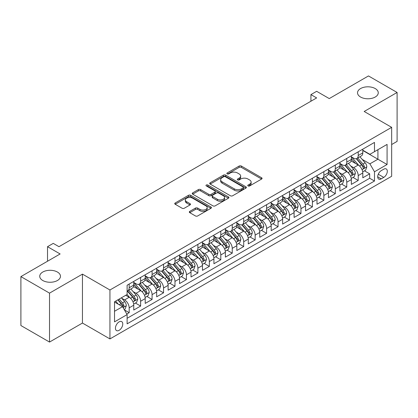 <?xml version="1.0" encoding="UTF-8"?>
<svg xmlns="http://www.w3.org/2000/svg" width="418" height="418" viewBox="0 0 418 418"><rect width="100%" height="100%" fill="white"/><g stroke="black" fill="none" stroke-linecap="round" stroke-linejoin="round"><path stroke-width="0.63" d="M248.083 185.942A1.113 0.643 0 0 0 249.656 185.942L261.6 179.05A1.588 0.92 0 0 0 262.065 178.397A1.588 0.92 0 0 0 261.6 177.749L241.369 166.066A1.588 0.92 0 0 0 239.117 166.066L227.178 172.963A1.113 0.643 0 0 0 226.849 173.418A1.113 0.643 0 0 0 227.178 173.872A1.113 0.643 0 0 0 228.75 173.872L230.297 172.979A5.089 2.936 0 0 1 237.487 172.979L239.174 173.956A5.089 2.936 0 0 1 240.663 176.03A5.089 2.936 0 0 1 239.174 178.105L237.628 178.998A1.113 0.643 0 0 0 237.304 179.453A1.113 0.643 0 0 0 237.628 179.907A1.113 0.643 0 0 0 239.206 179.907L240.747 179.014A5.089 2.936 0 0 1 247.942 179.014L249.63 179.991A5.089 2.936 0 0 1 251.119 182.065A5.089 2.936 0 0 1 249.63 184.145L248.083 185.033A1.113 0.643 0 0 0 247.759 185.487A1.113 0.643 0 0 0 248.083 185.942L248.083 185.033M57.433 272.045A10.366 5.983 0 0 0 46.137 270.744A10.366 5.983 0 0 0 39.736 276.277A10.366 5.983 0 0 0 42.772 280.504A10.366 5.983 0 0 0 54.068 281.805A10.366 5.983 0 0 0 60.469 276.277A10.366 5.983 0 0 0 57.433 272.045M375.228 88.564A10.366 5.983 0 0 0 363.932 87.268A10.366 5.983 0 0 0 357.531 92.796A10.366 5.983 0 0 0 360.567 97.028A10.366 5.983 0 0 0 371.863 98.324A10.366 5.983 0 0 0 378.264 92.796A10.366 5.983 0 0 0 375.228 88.564M119.104 330.325A5.183 2.994 120 0 0 122.49 325.758A5.183 2.994 120 0 0 121.69 321.609A5.183 2.994 120 0 0 119.104 321.865A5.183 2.994 120 0 0 115.718 326.432A5.183 2.994 120 0 0 116.512 330.586A5.183 2.994 120 0 0 119.104 330.325M189.772 211.367A1.588 0.92 0 0 0 189.307 212.015A1.588 0.92 0 0 0 189.772 212.668L195.446 215.944A1.588 0.92 0 0 0 197.698 215.944L210.959 208.284A1.588 0.92 0 0 0 211.424 207.636A1.588 0.92 0 0 0 210.959 206.988L190.728 195.305A1.588 0.92 0 0 0 188.476 195.305L175.215 202.965A1.588 0.92 0 0 0 174.75 203.613A1.588 0.92 0 0 0 175.215 204.261L182.07 208.221A1.588 0.92 0 0 0 184.317 208.221L189.997 204.945A1.588 0.92 0 0 0 190.462 204.292A1.588 0.92 0 0 0 189.997 203.644L186.595 201.68A4.253 2.456 0 0 1 185.352 199.945A4.253 2.456 0 0 1 187.975 197.677A4.253 2.456 0 0 1 192.609 198.21L205.928 205.902A4.253 2.456 0 0 1 207.176 207.636A4.253 2.456 0 0 1 204.548 209.904A4.253 2.456 0 0 1 199.914 209.371L197.698 208.091A1.588 0.92 0 0 0 195.446 208.091L189.772 211.367L189.772 212.668M391.661 144.534L397.1 141.394L397.1 92.467L368.472 75.935L329.248 98.585L316.651 91.312L310.924 94.614L316.651 97.922L58.98 246.688L53.253 243.38L47.527 246.688L47.527 261.234M49.528 293.133L49.528 342.065L82.456 323.051L82.456 274.124L49.528 293.133L20.9 276.606L60.124 253.961L47.527 246.688M82.456 274.124L109.939 289.993L391.661 127.344L391.661 176.271L109.939 338.92L109.939 289.993M397.1 92.467L364.177 111.475L391.661 127.344M230.407 195.76A1.588 0.92 0 0 0 232.654 195.76L245.92 188.1A1.588 0.92 0 0 0 246.385 187.452A1.588 0.92 0 0 0 245.92 186.804L225.689 175.121A1.588 0.92 0 0 0 223.437 175.121L210.176 182.781A1.588 0.92 0 0 0 209.705 183.429A1.588 0.92 0 0 0 210.176 184.077L230.407 195.76M206.738 186.182A1.113 0.643 0 0 1 207.871 186.339L207.871 185.017L228.442 196.894A1.588 0.92 0 0 1 228.907 197.547A1.588 0.92 0 0 1 228.442 198.195L215.176 205.849A1.588 0.92 0 0 1 212.929 205.849L192.693 194.171L192.693 192.87A1.588 0.92 0 0 0 192.228 193.518A1.588 0.92 0 0 0 192.693 194.171M192.693 192.87L198.372 189.594A1.588 0.92 0 0 1 200.619 189.594L208.822 194.333A1.588 0.92 0 0 0 211.074 194.333L214.836 192.16A1.588 0.92 0 0 0 215.307 191.507A1.588 0.92 0 0 0 214.836 190.859L206.293 185.926A1.113 0.643 0 0 1 205.969 185.472A1.113 0.643 0 0 1 206.654 184.881A1.113 0.643 0 0 1 207.871 185.017M49.528 342.065L20.9 325.533L20.9 276.606M126.8 314.043L129.178 312.674L124.428 309.931M121.722 298.253L124.601 299.91A6.479 3.741 60 0 1 129.178 307.847L133.76 305.203L133.76 310.031L140.631 306.06L135.422 303.055M133.175 291.639L136.049 293.3A6.479 3.741 60 0 1 140.631 301.237L145.213 298.588L145.213 303.416L152.084 299.45L146.875 296.44M144.628 285.029L147.502 286.691A6.479 3.741 60 0 1 152.084 294.622L156.666 291.978L156.666 296.806L163.537 292.835L158.323 289.831M156.081 278.414L158.955 280.076A6.479 3.741 60 0 1 163.537 288.012L168.114 285.369L168.114 290.191L174.985 286.225L169.776 283.216M167.529 271.805L170.408 273.466A6.479 3.741 60 0 1 174.985 281.398L179.568 278.754L179.568 283.582L186.438 279.616L181.229 276.606M178.982 265.195L181.856 266.851A6.479 3.741 60 0 1 186.438 274.788L191.021 272.144L191.021 276.967L197.892 273.001L192.682 269.991M190.436 258.58L193.309 260.242A6.479 3.741 60 0 1 197.892 268.173L202.474 265.529L202.474 270.357L209.345 266.391L204.13 263.382M201.889 251.97L204.763 253.632A6.479 3.741 60 0 1 209.345 261.563L213.922 258.92L213.922 263.748L220.798 259.777L215.583 256.772M213.342 245.356L216.216 247.017A6.479 3.741 60 0 1 220.798 254.954L225.375 252.305L225.375 257.133L232.246 253.167L227.037 250.157M224.79 238.746L227.669 240.407A6.479 3.741 60 0 1 232.246 248.339L236.828 245.695L236.828 250.523L243.699 246.557L238.49 243.548M236.243 232.136L239.117 233.793A6.479 3.741 60 0 1 243.699 241.729L248.282 239.086L248.282 243.908L255.152 239.942L249.943 236.933M247.696 225.521L250.57 227.183A6.479 3.741 60 0 1 255.152 235.115L259.735 232.471L259.735 237.299L266.606 233.333L261.391 230.323M259.15 218.912L262.023 220.568A6.479 3.741 60 0 1 266.606 228.505L271.183 225.861L271.183 230.689L278.054 226.718L272.844 223.714M270.598 212.297L273.476 213.959A6.479 3.741 60 0 1 278.054 221.895L282.636 219.246L282.636 224.074L289.507 220.108L284.297 217.099M282.051 205.687L284.93 207.349A6.479 3.741 60 0 1 289.507 215.28L294.089 212.637L294.089 217.464L300.96 213.499L295.751 210.489M293.504 199.078L296.378 200.734A6.479 3.741 60 0 1 300.96 208.671L305.542 206.027L305.542 210.85L312.413 206.884L307.204 203.874M304.957 192.463L307.831 194.124A6.479 3.741 60 0 1 312.413 202.056L316.99 199.412L316.99 204.24L323.866 200.274L318.652 197.265M316.41 185.853L319.284 187.51A6.479 3.741 60 0 1 323.866 195.446L328.443 192.802L328.443 197.63L335.314 193.659L330.105 190.655M327.858 179.238L330.737 180.9A6.479 3.741 60 0 1 335.314 188.837L339.897 186.188L339.897 191.016L346.768 187.05L341.558 184.04M339.311 172.629L342.185 174.29A6.479 3.741 60 0 1 346.768 182.222L351.35 179.578L351.35 184.406L358.221 180.435L358.221 175.612A6.479 3.741 -120 0 0 353.638 167.675L350.765 166.014M353.011 177.431L358.221 180.435M133.76 305.203A6.479 3.741 -120 0 0 129.178 297.266L125.745 295.286M145.213 298.588A6.479 3.741 -120 0 0 140.631 290.656L133.551 286.565M156.666 291.978A6.479 3.741 -120 0 0 152.084 284.041L144.999 279.955M168.114 285.369A6.479 3.741 -120 0 0 163.537 277.432L156.452 273.341M179.568 278.754A6.479 3.741 -120 0 0 174.985 270.822L167.905 266.731M191.021 272.144A6.479 3.741 -120 0 0 186.438 264.207L179.359 260.121M202.474 265.529A6.479 3.741 -120 0 0 197.892 257.598L190.812 253.507M213.922 258.92A6.479 3.741 -120 0 0 209.345 250.983L202.26 246.897M225.375 252.305A6.479 3.741 -120 0 0 220.798 244.373L213.713 240.282M236.828 245.695A6.479 3.741 -120 0 0 232.246 237.764L225.166 233.672M248.282 239.086A6.479 3.741 -120 0 0 243.699 231.149L236.619 227.063M259.735 232.471A6.479 3.741 -120 0 0 255.152 224.539L248.067 220.448M271.183 225.861A6.479 3.741 -120 0 0 266.606 217.924L259.521 213.838M282.636 219.246A6.479 3.741 -120 0 0 278.054 211.315L270.974 207.224M294.089 212.637A6.479 3.741 -120 0 0 289.507 204.7L282.427 200.614M305.542 206.027A6.479 3.741 -120 0 0 300.96 198.09L293.88 194.004M316.99 199.412A6.479 3.741 -120 0 0 312.413 191.481L305.328 187.389M328.443 192.802A6.479 3.741 -120 0 0 323.866 184.866L316.781 180.78M339.897 186.188A6.479 3.741 -120 0 0 335.314 178.256L328.235 174.165M351.35 179.578A6.479 3.741 -120 0 0 346.768 171.641L339.688 167.555M383.761 169.196L381.237 170.654A5.021 2.9 120 0 0 377.961 175.074A5.021 2.9 120 0 0 378.729 179.097A5.021 2.9 120 0 0 381.237 178.852L383.761 177.394A5.021 2.9 120 0 0 387.037 172.974A5.021 2.9 120 0 0 386.269 168.95A5.021 2.9 120 0 0 383.761 169.196M114.522 311.285L122.537 306.655L127.119 314.592L127.119 323.845L374.481 181.031L374.481 171.777L369.904 163.84L362.218 159.404M127.119 314.592L114.522 321.865L114.522 301.765L127.119 294.491L127.119 285.233L374.481 142.418L374.481 151.677L387.078 144.403L387.078 164.504L374.481 171.777M133.76 282.458L136.049 283.78A6.479 3.741 60 0 0 139.288 284.099L143.87 281.455A6.479 3.741 -120 0 0 145.213 278.487L145.213 274.788M145.213 275.843L147.502 277.165A6.479 3.741 60 0 0 150.741 277.489L155.324 274.845A6.479 3.741 -120 0 0 156.666 271.878L156.666 268.173M156.666 269.234L158.955 270.556A6.479 3.741 60 0 0 162.194 270.874L166.777 268.231A6.479 3.741 -120 0 0 168.114 265.268L168.114 261.563M168.114 262.619L170.408 263.946A6.479 3.741 60 0 0 173.648 264.265L178.225 261.621A6.479 3.741 -120 0 0 179.568 258.653L179.568 254.954M179.568 256.009L181.856 257.331A6.479 3.741 60 0 0 185.096 257.655L189.678 255.006A6.479 3.741 -120 0 0 191.021 252.044L191.021 248.339M191.021 249.4L193.309 250.722A6.479 3.741 60 0 0 196.549 251.04L201.131 248.396A6.479 3.741 -120 0 0 202.474 245.429L202.474 241.729M202.474 242.785L204.763 244.107A6.479 3.741 60 0 0 208.002 244.431L212.584 241.787A6.479 3.741 -120 0 0 213.922 238.819L213.922 235.115M213.922 236.175L216.216 237.497A6.479 3.741 60 0 0 219.455 237.816L224.032 235.172A6.479 3.741 -120 0 0 225.375 232.209L225.375 228.505M225.375 229.56L227.669 230.888A6.479 3.741 60 0 0 230.908 231.206L235.486 228.562A6.479 3.741 -120 0 0 236.828 225.595L236.828 221.895M236.828 222.951L239.117 224.273A6.479 3.741 60 0 0 242.356 224.591L246.939 221.948A6.479 3.741 -120 0 0 248.282 218.985L248.282 215.28M248.282 216.341L250.57 217.663A6.479 3.741 60 0 0 253.81 217.982L258.392 215.338A6.479 3.741 -120 0 0 259.735 212.37L259.735 208.671M259.735 209.726L262.023 211.048A6.479 3.741 60 0 0 265.263 211.372L269.845 208.728A6.479 3.741 -120 0 0 271.183 205.76L271.183 202.056M271.183 203.117L273.476 204.439A6.479 3.741 60 0 0 276.716 204.757L281.293 202.113A6.479 3.741 -120 0 0 282.636 199.151L282.636 195.446M282.636 196.502L284.93 197.824A6.479 3.741 60 0 0 288.164 198.148L292.746 195.504A6.479 3.741 -120 0 0 294.089 192.536L294.089 188.831M294.089 189.892L296.378 191.214A6.479 3.741 60 0 0 299.617 191.533L304.2 188.889A6.479 3.741 -120 0 0 305.542 185.926L305.542 182.222M305.542 183.283L307.831 184.604A6.479 3.741 60 0 0 311.07 184.923L315.653 182.279A6.479 3.741 -120 0 0 316.99 179.312L316.99 175.612M316.99 176.668L319.284 177.99A6.479 3.741 60 0 0 322.524 178.314L327.101 175.664A6.479 3.741 -120 0 0 328.443 172.702L328.443 168.997M328.443 170.058L330.737 171.38A6.479 3.741 60 0 0 333.977 171.699L338.554 169.055A6.479 3.741 -120 0 0 339.897 166.087L339.897 162.388M339.897 163.443L342.185 164.765A6.479 3.741 60 0 0 345.425 165.089L350.007 162.445A6.479 3.741 -120 0 0 351.35 159.477L351.35 155.773M127.119 318.291L369.674 178.256L369.674 173.825L362.803 177.791L362.803 172.968A6.479 3.741 -120 0 0 358.221 165.032L351.136 160.94M351.35 156.834L353.638 158.156A6.479 3.741 -120 0 0 356.878 158.474A6.479 3.741 -120 0 0 358.221 155.512L358.221 151.807M356.878 158.474L361.46 155.83A6.479 3.741 -120 0 0 362.803 152.868L362.803 149.163M129.178 284.041L129.178 287.746A6.479 3.741 60 0 1 127.84 290.714A6.479 3.741 60 0 1 127.119 290.975M127.84 290.714L132.417 288.065A6.479 3.741 -120 0 0 133.76 285.102L133.76 281.398M140.631 277.432L140.631 281.136A6.479 3.741 60 0 1 139.288 284.099M152.084 270.822L152.084 274.521A6.479 3.741 60 0 1 150.741 277.489M163.537 264.207L163.537 267.912A6.479 3.741 60 0 1 162.194 270.874M174.985 257.598L174.985 261.297A6.479 3.741 60 0 1 173.648 264.265M186.438 250.983L186.438 254.687A6.479 3.741 60 0 1 185.096 257.655M197.892 244.373L197.892 248.078A6.479 3.741 60 0 1 196.549 251.04M209.345 237.758L209.345 241.463A6.479 3.741 60 0 1 208.002 244.431M220.798 231.149L220.798 234.853A6.479 3.741 60 0 1 219.455 237.816M232.246 224.539L232.246 228.238A6.479 3.741 60 0 1 230.908 231.206M243.699 217.924L243.699 221.629A6.479 3.741 60 0 1 242.356 224.591M255.152 211.315L255.152 215.014A6.479 3.741 60 0 1 253.81 217.982M266.606 204.7L266.606 208.404A6.479 3.741 60 0 1 265.263 211.372M278.054 198.09L278.054 201.795A6.479 3.741 60 0 1 276.716 204.757M289.507 191.481L289.507 195.18A6.479 3.741 60 0 1 288.164 198.148M300.96 184.866L300.96 188.57A6.479 3.741 60 0 1 299.617 191.533M312.413 178.256L312.413 181.955A6.479 3.741 60 0 1 311.07 184.923M323.866 171.641L323.866 175.346A6.479 3.741 60 0 1 322.524 178.314M335.314 165.032L335.314 168.736A6.479 3.741 60 0 1 333.977 171.699M346.768 158.422L346.768 162.121A6.479 3.741 60 0 1 345.425 165.089M346.768 182.222L346.768 187.05M335.314 188.837L335.314 193.659M323.866 195.446L323.866 200.274M312.413 202.056L312.413 206.884M300.96 208.671L300.96 213.499M289.507 215.28L289.507 220.108M278.054 221.895L278.054 226.718M266.606 228.505L266.606 233.333M255.152 235.115L255.152 239.942M243.699 241.729L243.699 246.557M232.246 248.339L232.246 253.167M220.798 254.954L220.798 259.777M209.345 261.563L209.345 266.391M197.892 268.173L197.892 273.001M186.438 274.788L186.438 279.616M174.985 281.398L174.985 286.225M163.537 288.012L163.537 292.835M152.084 294.622L152.084 299.45M140.631 301.237L140.631 306.06M129.178 307.847L129.178 312.674M122.537 306.655L114.522 302.026M369.904 163.84L377.919 159.211L377.919 149.691L387.078 144.403M362.803 150.485L387.078 164.504M362.803 150.219L369.904 154.32L374.481 151.677M82.456 323.051L109.939 338.92M310.924 94.614L310.924 101.229M364.459 170.816L369.674 173.825M369.674 178.256L374.481 181.031M248.527 186.099L249.63 185.467A5.089 2.936 0 0 0 251.119 183.387L251.119 182.065M240.663 176.03L240.663 177.352A5.089 2.936 0 0 1 239.174 179.432L238.072 180.064M261.6 177.749L261.6 179.05L241.369 167.393A1.588 0.92 0 0 0 239.117 167.393L227.622 174.029M245.899 188.116L225.689 176.443A1.588 0.92 0 0 0 223.437 176.443L210.197 184.092M243.109 187.907A1.113 0.643 0 0 0 243.438 187.452A1.113 0.643 0 0 0 243.109 186.998L225.349 176.746A1.113 0.643 0 0 0 223.776 176.746L222.146 177.687A5.089 2.936 0 0 0 220.657 179.761A5.089 2.936 0 0 0 222.146 181.84L234.284 188.847A5.089 2.936 0 0 0 241.479 188.847L243.109 187.907L243.109 189.229A1.113 0.643 0 0 0 243.438 188.774L243.438 187.452M220.657 179.761L220.657 181.083A5.089 2.936 0 0 0 222.146 183.162L222.146 181.84M243.109 189.229L241.479 190.169A5.089 2.936 0 0 1 234.284 190.169L222.146 183.162M192.714 194.182L198.372 190.916L198.372 189.594M215.307 191.507L215.307 192.829A1.588 0.92 0 0 1 214.836 193.482L211.074 195.655A1.588 0.92 0 0 1 208.822 195.655L200.619 190.916A1.588 0.92 0 0 0 198.372 190.916M207.871 186.339L228.421 198.205M217.339 199.25A4.253 2.456 0 0 0 221.974 199.778A4.253 2.456 0 0 0 224.597 197.51A4.253 2.456 0 0 0 223.353 195.776L218.661 193.069A1.588 0.92 0 0 0 216.414 193.069L212.647 195.243A1.588 0.92 0 0 0 212.182 195.89A1.588 0.92 0 0 0 212.647 196.538L217.339 199.25L217.339 200.572A4.253 2.456 0 0 0 221.974 201.105A4.253 2.456 0 0 0 224.597 198.832L224.597 197.51M212.182 195.89L212.182 197.212A1.588 0.92 0 0 0 212.647 197.86L212.647 196.538M217.339 200.572L212.647 197.86M207.176 207.636L207.176 208.958A4.253 2.456 0 0 1 204.548 211.226A4.253 2.456 0 0 1 199.914 210.693L197.698 209.413A1.588 0.92 0 0 0 195.446 209.413L189.793 212.678M185.352 199.945L185.352 201.267A4.253 2.456 0 0 0 186.595 203.002L186.595 201.68M189.976 204.956L186.595 203.002M210.938 208.3L190.728 196.627A1.588 0.92 0 0 0 188.476 196.627L175.236 204.271M362.704 171.829L365.666 170.121L366.811 166.819A4.29 2.477 -120 0 0 365.139 162.785L359.903 156.729M358.858 165.45L352.651 158.265A12.388 7.153 -120 0 0 351.35 156.902M355.452 163.433L351.982 159.415A10.283 5.936 -120 0 0 351.35 158.725M356.293 158.709L361.586 164.838A4.29 2.477 60 0 1 363.117 167.796L363.43 168.302L364.01 168.219L364.491 167.001A4.29 2.477 -120 0 0 362.96 164.044L357.73 157.983M356.606 158.61L362.291 165.194A2.184 1.264 60 0 1 362.845 166.05L364.491 167.001M351.251 178.444L354.213 176.736L355.357 173.428A4.29 2.477 -120 0 0 353.685 169.4L348.455 163.339M347.405 172.064L341.198 164.88A12.388 7.153 -120 0 0 339.897 163.516M344.004 170.048L340.529 166.03A10.283 5.936 -120 0 0 339.897 165.335M344.845 165.319L350.138 171.448A4.29 2.477 60 0 1 351.663 174.405L351.977 174.912L352.557 174.834L353.038 173.611A4.29 2.477 -120 0 0 351.512 170.654L346.276 164.598M345.153 165.22L350.843 171.803A2.184 1.264 60 0 1 351.392 172.66L353.038 173.611M339.803 185.054L342.76 183.345L343.904 180.038A4.29 2.477 -120 0 0 342.232 176.009L337.002 169.954M335.952 178.674L329.75 171.49A12.388 7.153 -120 0 0 328.443 170.126M332.55 176.657L329.081 172.639A10.283 5.936 -120 0 0 328.443 171.95M333.392 171.934L338.685 178.058A4.29 2.477 60 0 1 340.215 181.015L340.524 181.527L341.104 181.443L341.59 180.221A4.29 2.477 -120 0 0 340.059 177.269L334.823 171.208M333.7 171.835L339.39 178.418A2.184 1.264 60 0 1 339.938 179.27L341.59 180.221M328.349 191.669L331.307 189.96L332.451 186.653A4.29 2.477 -120 0 0 330.779 182.624L325.549 176.563M324.499 185.284L318.297 178.099A12.388 7.153 -120 0 0 316.99 176.741M321.097 183.272L317.628 179.249A10.283 5.936 -120 0 0 316.99 178.559M321.938 178.543L327.231 184.672A4.29 2.477 60 0 1 328.762 187.63L329.076 188.137L329.656 188.053L330.136 186.836A4.29 2.477 -120 0 0 328.605 183.878L323.375 177.822M322.252 178.444L327.937 185.028A2.184 1.264 60 0 1 328.485 185.885L330.136 186.836M316.896 198.278L319.854 196.57L321.003 193.262A4.29 2.477 -120 0 0 319.331 189.234L314.096 183.178M313.051 191.899L306.843 184.714A12.388 7.153 -120 0 0 305.542 183.35M309.644 189.882L306.175 185.864A10.283 5.936 -120 0 0 305.542 185.174M310.485 185.158L315.778 191.282A4.29 2.477 60 0 1 317.309 194.239L317.623 194.751L318.202 194.668L318.683 193.445A4.29 2.477 -120 0 0 317.152 190.488L311.922 184.432M310.799 185.054L316.483 191.643A2.184 1.264 60 0 1 317.037 192.494L318.683 193.445M305.443 204.888L308.406 203.179L309.55 199.877A4.29 2.477 -120 0 0 307.878 195.843L302.642 189.788M301.597 198.508L295.39 191.324A12.388 7.153 -120 0 0 294.089 189.965M298.191 196.491L294.721 192.473A10.283 5.936 -120 0 0 294.089 191.784M299.037 191.768L304.325 197.897A4.29 2.477 60 0 1 305.856 200.854L306.169 201.361L306.749 201.277L307.23 200.06A4.29 2.477 -120 0 0 305.699 197.103L300.469 191.042M299.345 191.669L305.03 198.252A2.184 1.264 60 0 1 305.584 199.109L307.23 200.06M293.995 211.503L296.952 209.794L298.097 206.487A4.29 2.477 -120 0 0 296.425 202.458L291.194 196.397M290.144 205.123L283.937 197.939A12.388 7.153 -120 0 0 282.636 196.575M286.743 203.106L283.268 199.088A10.283 5.936 -120 0 0 282.636 198.393M287.584 198.378L292.877 204.506A4.29 2.477 60 0 1 294.408 207.464L294.716 207.971L295.296 207.892L295.782 206.67A4.29 2.477 -120 0 0 294.251 203.712L289.016 197.657M287.892 198.278L293.582 204.862A2.184 1.264 60 0 1 294.131 205.719L295.782 206.67M282.542 218.112L285.499 216.404L286.644 213.102A4.29 2.477 -120 0 0 284.971 209.068L279.741 203.012M278.691 211.733L272.489 204.548A12.388 7.153 -120 0 0 271.183 203.185M275.29 209.716L271.82 205.698A10.283 5.936 -120 0 0 271.183 205.008M276.131 204.992L281.424 211.121A4.29 2.477 60 0 1 282.955 214.073L283.263 214.586L283.843 214.502L284.329 213.284A4.29 2.477 -120 0 0 282.798 210.327L277.562 204.266M276.444 204.893L282.129 211.477A2.184 1.264 60 0 1 282.678 212.328L284.329 213.284M271.089 224.727L274.046 223.019L275.19 219.711A4.29 2.477 -120 0 0 273.524 215.683L268.288 209.622M267.238 218.342L261.036 211.158A12.388 7.153 -120 0 0 259.735 209.799M263.836 216.331L260.367 212.313A10.283 5.936 -120 0 0 259.735 211.618M264.678 211.602L269.971 217.731A4.29 2.477 60 0 1 271.501 220.688L271.815 221.195L272.395 221.117L272.876 219.894A4.29 2.477 -120 0 0 271.345 216.937L266.114 210.881M264.991 211.503L270.676 218.086A2.184 1.264 60 0 1 271.23 218.943L272.876 219.894M259.635 231.337L262.598 229.628L263.742 226.321A4.29 2.477 -120 0 0 262.07 222.292L256.835 216.237M255.79 224.957L249.583 217.773A12.388 7.153 -120 0 0 248.282 216.409M252.383 222.94L248.914 218.922A10.283 5.936 -120 0 0 248.282 218.233M253.224 218.217L258.517 224.341A4.29 2.477 60 0 1 260.048 227.298L260.362 227.81L260.942 227.726L261.422 226.504A4.29 2.477 -120 0 0 259.891 223.552L254.661 217.491M253.538 218.112L259.223 224.701A2.184 1.264 60 0 1 259.777 225.553L261.422 226.504M248.182 237.952L251.145 236.243L252.289 232.936A4.29 2.477 -120 0 0 250.617 228.907L245.387 222.846M244.337 231.567L238.129 224.382A12.388 7.153 -120 0 0 236.828 223.024M240.935 229.55L237.461 225.532A10.283 5.936 -120 0 0 236.828 224.842M241.776 224.827L247.069 230.955A4.29 2.477 60 0 1 248.595 233.913L248.909 234.42L249.489 234.336L249.969 233.119A4.29 2.477 -120 0 0 248.444 230.161L243.208 224.105M242.085 224.727L247.775 231.311A2.184 1.264 60 0 1 248.323 232.168L249.969 233.119M236.734 244.561L239.692 242.853L240.836 239.545A4.29 2.477 -120 0 0 239.164 235.517L233.934 229.456M232.883 238.182L226.676 230.997A12.388 7.153 -120 0 0 225.375 229.634M229.482 236.165L226.013 232.147A10.283 5.936 -120 0 0 225.375 231.457M230.323 231.436L235.616 237.565A4.29 2.477 60 0 1 237.147 240.522L237.455 241.029L238.035 240.951L238.521 239.728A4.29 2.477 -120 0 0 236.99 236.771L231.755 230.715M230.631 231.337L236.322 237.92A2.184 1.264 60 0 1 236.87 238.777L238.521 239.728M225.281 251.171L228.238 249.462L229.383 246.16A4.29 2.477 -120 0 0 227.711 242.126L222.48 236.071M221.43 244.791L215.228 237.607A12.388 7.153 -120 0 0 213.922 236.243M218.029 242.774L214.559 238.756A10.283 5.936 -120 0 0 213.922 238.067M218.87 238.051L224.163 244.18A4.29 2.477 60 0 1 225.694 247.132L226.007 247.644L226.587 247.56L227.068 246.343A4.29 2.477 -120 0 0 225.537 243.386L220.307 237.325M219.184 237.952L224.868 244.535A2.184 1.264 60 0 1 225.417 245.392L227.068 246.343M213.828 257.786L216.785 256.077L217.93 252.77A4.29 2.477 -120 0 0 216.263 248.741L211.027 242.68M209.982 251.406L203.775 244.216A12.388 7.153 -120 0 0 202.474 242.858M206.576 249.389L203.106 245.371A10.283 5.936 -120 0 0 202.474 244.676M207.417 244.661L212.71 250.79A4.29 2.477 60 0 1 214.241 253.747L214.554 254.254L215.134 254.175L215.615 252.953A4.29 2.477 -120 0 0 214.084 249.995L208.854 243.94M207.73 244.561L213.415 251.145A2.184 1.264 60 0 1 213.969 252.002L215.615 252.953M202.375 264.395L205.337 262.687L206.482 259.379A4.29 2.477 -120 0 0 204.81 255.351L199.574 249.295M198.529 258.016L192.322 250.831A12.388 7.153 -120 0 0 191.021 249.468M195.122 255.999L191.653 251.981A10.283 5.936 -120 0 0 191.021 251.291M195.964 251.275L201.257 257.399A4.29 2.477 60 0 1 202.787 260.357L203.101 260.869L203.681 260.785L204.162 259.562A4.29 2.477 -120 0 0 202.631 256.61L197.4 250.549M196.277 251.176L201.962 257.76A2.184 1.264 60 0 1 202.516 258.611L204.162 259.562M190.921 271.01L193.884 269.302L195.028 265.994A4.29 2.477 -120 0 0 193.356 261.966L188.126 255.905M187.076 264.625L180.869 257.441A12.388 7.153 -120 0 0 179.568 256.082M183.674 262.608L180.2 258.59A10.283 5.936 -120 0 0 179.568 257.901M184.516 257.885L189.809 264.014A4.29 2.477 60 0 1 191.334 266.971L191.648 267.478L192.228 267.395L192.708 266.177A4.29 2.477 -120 0 0 191.183 263.22L185.947 257.164M184.824 257.786L190.514 264.369A2.184 1.264 60 0 1 191.063 265.226L192.708 266.177M179.474 277.62L182.431 275.911L183.575 272.604A4.29 2.477 -120 0 0 181.903 268.575L176.673 262.52M175.623 271.24L169.421 264.056A12.388 7.153 -120 0 0 168.114 262.692M172.221 269.223L168.752 265.205A10.283 5.936 -120 0 0 168.114 264.516M173.062 264.5L178.355 270.624A4.29 2.477 60 0 1 179.886 273.581L180.195 274.088L180.775 274.009L181.26 272.787A4.29 2.477 -120 0 0 179.73 269.829L174.494 263.774M173.371 264.395L179.061 270.984A2.184 1.264 60 0 1 179.609 271.836L181.26 272.787M168.02 284.23L170.978 282.521L172.122 279.219A4.29 2.477 -120 0 0 170.455 275.185L165.22 269.129M164.169 277.85L157.967 270.665A12.388 7.153 -120 0 0 156.666 269.302M160.768 275.833L157.299 271.815A10.283 5.936 -120 0 0 156.666 271.125M161.609 271.11L166.902 277.238A4.29 2.477 60 0 1 168.433 280.196L168.747 280.703L169.327 280.619L169.807 279.402A4.29 2.477 -120 0 0 168.276 276.444L163.046 270.383M161.923 271.01L167.608 277.594A2.184 1.264 60 0 1 168.161 278.451L169.807 279.402M156.567 290.844L159.53 289.136L160.674 285.828A4.29 2.477 -120 0 0 159.002 281.8L153.767 275.739M152.722 284.465L146.514 277.28A12.388 7.153 -120 0 0 145.213 275.917M149.315 282.448L145.845 278.43A10.283 5.936 -120 0 0 145.213 277.735M150.156 277.719L155.449 283.848A4.29 2.477 60 0 1 156.98 286.805L157.293 287.312L157.873 287.234L158.354 286.011A4.29 2.477 -120 0 0 156.823 283.054L151.593 276.998M150.47 277.62L156.154 284.203A2.184 1.264 60 0 1 156.708 285.06L158.354 286.011M145.114 297.454L148.076 295.745L149.221 292.438A4.29 2.477 -120 0 0 147.549 288.41L142.319 282.354M141.268 291.074L135.061 283.89A12.388 7.153 -120 0 0 133.76 282.526M137.867 289.057L134.392 285.039A10.283 5.936 -120 0 0 133.76 284.35M138.708 284.334L143.996 290.463A4.29 2.477 60 0 1 145.527 293.415L145.84 293.927L146.42 293.844L146.901 292.626A4.29 2.477 -120 0 0 145.375 289.669L140.14 283.608M139.016 284.235L144.706 290.818A2.184 1.264 60 0 1 145.255 291.67L146.901 292.626M133.666 304.069L136.623 302.36L137.768 299.053A4.29 2.477 -120 0 0 136.096 295.024L130.865 288.963M129.815 297.684L127.077 294.512M126.414 295.672L125.97 295.155M127.255 290.944L132.548 297.073A4.29 2.477 60 0 1 134.079 300.03L134.387 300.537L134.967 300.458L135.453 299.236A4.29 2.477 -120 0 0 133.922 296.278L128.687 290.223M127.563 290.844L133.253 297.428A2.184 1.264 60 0 1 133.802 298.285L135.453 299.236M124.198 309.534L125.17 308.97L126.314 305.662A4.29 2.477 -120 0 0 124.642 301.634L121.351 297.82M118.273 304.194L115.624 301.127M114.96 302.282L114.522 301.775M117.798 299.868L121.095 303.682A4.29 2.477 60 0 1 122.626 306.64L122.939 307.152L123.519 307.068L124 305.845A4.29 2.477 -120 0 0 122.469 302.888L119.172 299.079M118.064 299.716L121.8 304.043A2.184 1.264 60 0 1 122.349 304.894L124 305.845M40.943 265.033L43.3 263.674M124.601 299.91L129.178 297.266M136.049 293.3L140.631 290.656M147.502 286.691L152.084 284.041M158.955 280.076L163.537 277.432M170.408 273.466L174.985 270.822M181.856 266.851L186.438 264.207M193.309 260.242L197.892 257.598M204.763 253.632L209.345 250.983M216.216 247.017L220.798 244.373M227.669 240.407L232.246 237.764M239.117 233.793L243.699 231.149M250.57 227.183L255.152 224.539M262.023 220.568L266.606 217.924M273.476 213.959L278.054 211.315M284.93 207.349L289.507 204.7M296.378 200.734L300.96 198.09M307.831 194.124L312.413 191.481M319.284 187.51L323.866 184.866M330.737 180.9L335.314 178.256M342.185 174.29L346.768 171.641M353.638 167.675L358.221 165.032M358.221 155.512L362.803 152.868M129.178 287.746L133.76 285.102M140.631 281.136L145.213 278.487M152.084 274.521L156.666 271.878M163.537 267.912L168.114 265.268M174.985 261.297L179.568 258.653M186.438 254.687L191.021 252.044M197.892 248.078L202.474 245.429M209.345 241.463L213.922 238.819M220.798 234.853L225.375 232.209M232.246 228.238L236.828 225.595M243.699 221.629L248.282 218.985M255.152 215.014L259.735 212.37M266.606 208.404L271.183 205.76M278.054 201.795L282.636 199.151M289.507 195.18L294.089 192.536M300.96 188.57L305.542 185.926M312.413 181.955L316.99 179.312M323.866 175.346L328.443 172.702M335.314 168.736L339.897 166.087M346.768 162.121L351.35 159.477M358.221 175.612L362.803 172.968M378.269 174.228L383.761 177.394M377.689 176.798L381.237 178.852M249.63 185.467L249.63 184.145M237.628 179.907L237.628 178.998M239.174 179.432L239.174 178.105M227.178 173.872L227.178 172.963M239.117 167.393L239.117 166.066M241.369 167.393L241.369 166.066M210.176 184.077L210.176 182.781M223.437 176.443L223.437 175.121M225.689 176.443L225.689 175.121M245.92 188.1L245.92 186.804M234.284 190.169L234.284 188.847M241.479 190.169L241.479 188.847M200.619 190.916L200.619 189.594M208.822 195.655L208.822 194.333M211.074 195.655L211.074 194.333M214.836 193.482L214.836 192.16M228.442 198.195L228.442 196.894M195.446 209.413L195.446 208.091M197.698 209.413L197.698 208.091M199.914 210.693L199.914 209.371M189.997 204.945L189.997 203.644M175.215 204.261L175.215 202.965M188.476 196.627L188.476 195.305M190.728 196.627L190.728 195.305M210.959 208.284L210.959 206.988M362.051 169.63L366.779 166.902M352.651 158.265L353.241 157.926M362.96 164.044L365.139 162.785M359.543 166.019L361.586 164.838M350.597 176.244L355.326 173.512M341.198 164.88L341.788 164.535M351.512 170.654L353.685 169.4M348.089 172.629L350.138 171.448M339.144 182.854L343.878 180.121M329.75 171.49L330.335 171.15M340.059 177.269L342.232 176.009M336.636 179.244L338.685 178.058M327.696 189.464L332.425 186.736M318.297 178.099L318.887 177.76M328.605 183.878L330.779 182.624M325.183 185.853L327.231 184.672M316.243 196.079L320.972 193.346M306.843 184.714L307.434 184.375M317.152 190.488L319.331 189.234M313.73 192.463L315.778 191.282M304.79 202.688L309.519 199.961M295.39 191.324L295.981 190.984M305.699 197.103L307.878 195.843M302.282 199.078L304.325 197.897M293.337 209.303L298.071 206.57M283.937 197.939L284.527 197.594M294.251 203.712L296.425 202.458M290.829 205.687L292.877 204.506M281.884 215.913L286.617 213.18M272.489 204.548L273.074 204.209M282.798 210.327L284.971 209.068M279.376 212.302L281.424 211.121M270.436 222.528L275.164 219.795M261.036 211.158L261.626 210.818M271.345 216.937L273.524 215.683M267.922 218.912L269.971 217.731M258.982 229.137L263.711 226.404M249.583 217.773L250.173 217.433M259.891 223.552L262.07 222.292M256.474 225.527L258.517 224.341M247.529 235.747L252.258 233.019M238.129 224.382L238.72 224.043M248.444 230.161L250.617 228.907M245.021 232.136L247.069 230.955M236.076 242.362L240.81 239.629M226.676 230.997L227.267 230.652M236.99 236.771L239.164 235.517M233.568 238.746L235.616 237.565M224.628 248.971L229.357 246.239M215.228 237.607L215.819 237.267M225.537 243.386L227.711 242.126M222.115 245.361L224.163 244.18M213.175 255.586L217.903 252.853M203.775 244.216L204.365 243.877M214.084 249.995L216.263 248.741M210.662 251.97L212.71 250.79M201.722 262.196L206.45 259.463M192.322 250.831L192.912 250.492M202.631 256.61L204.81 255.351M199.214 258.585L201.257 257.399M190.268 268.805L195.002 266.078M180.869 257.441L181.459 257.101M191.183 263.22L193.356 261.966M187.76 265.195L189.809 264.014M178.815 275.42L183.549 272.688M169.421 264.056L170.006 263.716M179.73 269.829L181.903 268.575M176.307 271.805L178.355 270.624M167.367 282.03L172.096 279.302M157.967 270.665L158.558 270.326M168.276 276.444L170.455 275.185M164.854 278.419L166.902 277.238M155.914 288.645L160.643 285.912M146.514 277.28L147.105 276.935M156.823 283.054L159.002 281.8M153.406 285.029L155.449 283.848M144.461 295.254L149.189 292.522M135.061 283.89L135.651 283.55M145.375 289.669L147.549 288.41M141.953 291.644L143.996 290.463M133.008 301.864L137.741 299.136M133.922 296.278L136.096 295.024M130.5 298.253L132.548 297.073M123.08 307.596L126.288 305.746M122.469 302.888L124.642 301.634M119.24 304.753L121.095 303.682"/></g></svg>
